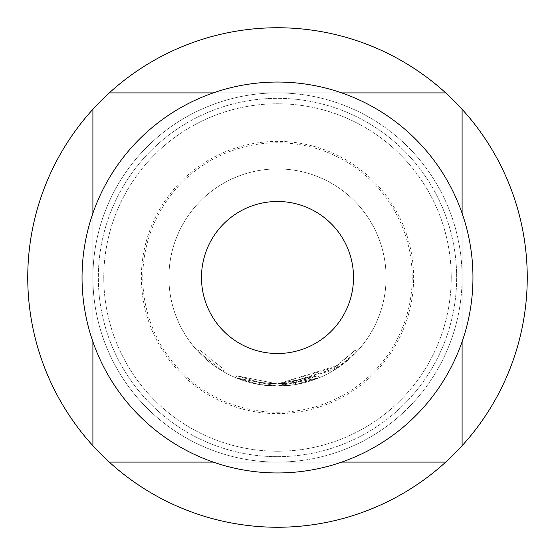 <?xml version="1.0" encoding="UTF-8"?>
<svg xmlns="http://www.w3.org/2000/svg" width="555" height="555" viewBox="0 0 555 555"><rect width="100%" height="100%" fill="white"/><g stroke="black" fill="none" stroke-linecap="round" stroke-linejoin="round"><path stroke-width="0.42" stroke-dasharray="2.77 2.08" d="M197.844 351.294L223.082 371.468L197.844 351.294L199.432 349.817L224.171 369.588L199.432 349.817L197.844 351.294M295.302 382.416L277.5 383.942L318.32 375.777L295.302 382.416L318.32 375.777L277.5 383.935L293.602 382.693L277.5 383.935L337.162 365.62L355.262 350.143L334.263 367.514L277.5 383.914L318.32 375.777L277.5 383.935L318.32 375.777L277.5 383.914L236.652 375.763L259.553 382.388L236.652 375.763L277.5 383.914L261.259 382.666L277.5 383.935L261.259 382.666L277.5 383.914L291.888 382.936L318.32 375.777L277.5 383.942L259.553 382.388L277.5 383.942L236.652 375.763L259.553 382.388L236.652 375.763L277.5 383.935L262.973 382.922L277.5 383.935L318.32 375.777L277.5 383.942L259.553 382.388L277.5 383.928L236.652 375.763L277.5 383.942L318.32 375.777L295.302 382.416L277.5 383.921L259.553 382.388L236.652 375.763L259.553 382.388L277.5 383.942L295.302 382.416L295.669 384.56L319.153 377.782L277.5 386.107L319.153 377.782L277.5 386.12L319.153 377.782L295.669 384.56L277.5 386.093L338.377 367.417L356.851 351.627L335.421 369.352L277.5 386.1L293.928 384.837L319.153 377.782L295.669 384.56L295.302 382.416L295.669 384.56M277.5 412.219A134.719 134.719 0 0 0 412.219 277.5A134.719 134.719 0 0 0 277.5 142.781A134.719 134.719 0 0 0 142.781 277.5A134.719 134.719 0 0 0 277.5 412.219M213.259 462.1L277.5 462.1A184.6 184.6 0 0 0 462.1 277.5A184.6 184.6 0 0 0 277.5 92.9A184.6 184.6 0 0 1 462.1 277.5A184.6 184.6 0 0 1 277.5 462.1A184.6 184.6 0 0 1 92.9 277.5A184.6 184.6 0 0 1 277.5 92.9A184.6 184.6 0 0 0 92.9 277.5A184.6 184.6 0 0 0 277.5 462.1L341.741 462.1M277.5 456.668A179.168 179.168 0 0 0 456.668 277.5A179.168 179.168 0 0 0 277.5 98.332A179.168 179.168 0 0 0 98.332 277.5A179.168 179.168 0 0 0 277.5 456.668A179.168 179.168 0 0 0 456.668 277.5A179.168 179.168 0 0 0 277.5 98.332A179.168 179.168 0 0 0 98.332 277.5A179.168 179.168 0 0 0 277.5 456.668M277.5 527.25A249.75 249.75 0 0 0 527.25 277.5A249.75 249.75 0 0 0 277.5 27.75A249.75 249.75 0 0 0 27.75 277.5A249.75 249.75 0 0 0 277.5 527.25M277.5 451.236A173.736 173.736 0 0 0 451.236 277.5A173.736 173.736 0 0 0 277.5 103.764A173.736 173.736 0 0 0 103.764 277.5A173.736 173.736 0 0 0 277.5 451.236A173.736 173.736 0 0 0 451.236 277.5A173.736 173.736 0 0 0 277.5 103.764A173.736 173.736 0 0 0 103.764 277.5A173.736 173.736 0 0 0 277.5 451.236M277.5 413.621A136.121 136.121 0 0 0 413.621 277.5A136.121 136.121 0 0 0 277.5 141.379A136.121 136.121 0 0 0 141.379 277.5A136.121 136.121 0 0 0 277.5 413.621M277.5 386.086A108.586 108.586 0 0 1 168.914 277.5A108.586 108.586 0 0 1 277.5 168.914A108.586 108.586 0 0 1 386.086 277.5A108.586 108.586 0 0 1 277.5 386.086A108.586 108.586 0 0 0 386.086 277.5A108.586 108.586 0 0 0 277.5 168.914A108.586 108.586 0 0 0 168.914 277.5A108.586 108.586 0 0 0 277.5 386.086L319.153 377.782L277.5 386.12L319.153 377.782L277.5 386.086L235.82 377.768L277.5 386.086M277.5 472.957A195.457 195.457 0 0 0 472.957 277.5A195.457 195.457 0 0 0 277.5 82.043A195.457 195.457 0 0 0 82.043 277.5A195.457 195.457 0 0 0 277.5 472.957M277.5 353.514A76.014 76.014 0 0 0 353.514 277.5A76.014 76.014 0 0 0 277.5 201.486A76.014 76.014 0 0 0 201.486 277.5A76.014 76.014 0 0 0 277.5 353.514M262.675 385.073L277.5 386.093L259.185 384.532L235.82 377.768L259.185 384.532L277.5 386.12L259.185 384.532L235.82 377.768L259.185 384.532L277.5 386.093L235.82 377.768L277.5 386.107L235.82 377.768L277.5 386.12L259.185 384.532L235.82 377.768L259.185 384.532L277.5 386.12L260.926 384.816L262.675 385.073L262.973 382.922L262.675 385.073M277.5 386.107L293.928 384.837L277.5 386.107M341.741 92.9L213.259 92.9M445.721 92.9L109.279 92.9M92.9 213.259L92.9 341.741M92.9 109.279L92.9 445.721M109.279 462.1L445.721 462.1M462.1 445.721L462.1 109.279M462.1 341.741L462.1 213.259M236.652 375.763L235.82 377.768L236.652 375.763M236.666 375.77L235.826 377.775L236.659 375.77M318.32 375.777L319.153 377.782L318.32 375.777M259.553 382.388L259.185 384.532L259.553 382.388M261.259 382.666L260.926 384.816L261.259 382.666M334.263 367.514L335.421 369.352M335.719 366.577L336.906 368.395L335.719 366.577M355.262 350.143L356.851 351.627L355.262 350.143M337.162 365.62L338.377 367.417M293.602 382.693L293.928 384.837L293.602 382.693M291.888 382.936L292.187 385.087M223.082 371.468L224.171 369.588L223.082 371.468"/><path stroke-width="0.83" d="M445.721 92.9A249.75 249.75 0 0 0 92.9 109.279A249.75 249.75 0 0 0 277.5 527.25A249.75 249.75 0 0 0 445.721 92.9L341.741 92.9M277.5 472.957A195.457 195.457 0 0 0 472.957 277.5A195.457 195.457 0 0 0 277.5 82.043A195.457 195.457 0 0 0 82.043 277.5A195.457 195.457 0 0 0 277.5 472.957M277.5 353.514A76.014 76.014 0 0 0 353.514 277.5A76.014 76.014 0 0 0 277.5 201.486A76.014 76.014 0 0 0 201.486 277.5A76.014 76.014 0 0 0 277.5 353.514M213.259 92.9L109.279 92.9M92.9 109.279L92.9 213.259M92.9 341.741L92.9 445.721M109.279 462.1L213.259 462.1M341.741 462.1L445.721 462.1M462.1 445.721L462.1 341.741M462.1 213.259L462.1 109.279"/></g></svg>
